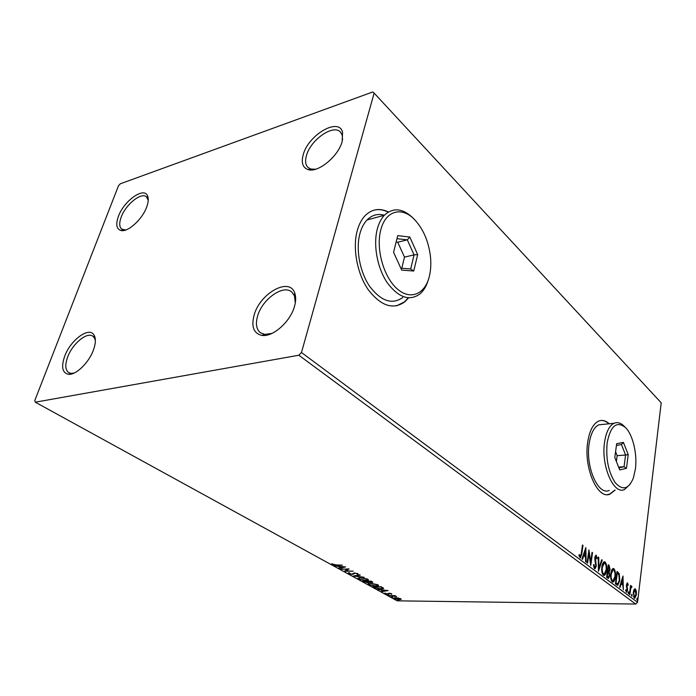 <?xml version="1.0" encoding="UTF-8"?>
<svg xmlns="http://www.w3.org/2000/svg" width="696" height="696" viewBox="0 0 696 696"><rect width="100%" height="100%" fill="white"/><g stroke="black" fill="none" stroke-linecap="round" stroke-linejoin="round"><path stroke-width="1.04" d="M254.118 315.088C251.091 326.659 253.666 333.428 261.844 335.385C272.702 337.403 290.441 321.735 294.512 306.31C296 300.994 296.052 296.513 294.66 292.851C289.31 276.817 259.904 293.434 254.118 315.088M271.953 333.41L264.697 334.411L260.339 332.688C256.337 329.286 255.423 323.71 257.616 315.984C262.166 299.28 283.307 284.177 291.737 291.989L294.46 295.835L295.304 302.856M303.273 154.521C301.037 162.612 302.638 167.632 308.067 169.58C317.889 173.139 338.334 156.478 342.154 141.514L342.571 132.223C338.943 116.998 308.441 134.772 303.273 154.521M315.645 169.224L310.912 169.058L307.919 167.388C305.413 164.778 304.935 160.776 306.51 155.382C310.651 139.748 333.558 123.818 340.483 132.109L342.215 135.172L342.58 139.818M118.407 216.378C115.597 224.382 116.45 229.097 120.982 230.524C127.916 232.438 142.463 219.179 146.734 206.903C148.465 202.127 148.726 198.412 147.517 195.767C143.837 186.571 123.844 200.944 118.407 216.378M125.741 229.993L121.739 229.141C119.251 226.974 119.077 222.955 121.208 217.1C125.654 204.581 141.218 191.939 146.421 196.811L148.248 200.37M64.676 356.265C61.048 366.896 62.301 372.899 68.443 374.291C75.873 375.318 88.957 362.668 93.429 350.01C95.735 343.546 95.97 338.621 94.125 335.22C89.488 326.059 70.548 339.805 64.676 356.265M74.107 373.065L71.14 373.378L68.739 372.638C65.241 370.028 64.876 364.817 67.66 357.013C72.401 343.85 86.826 331.731 92.742 336.125L94.438 337.925L95.361 340.544M388.455 211.967C379.642 207.756 371.838 209.009 365.052 215.708C361.563 219.414 358.962 224.408 357.231 230.68C352.394 248.341 357.144 273.667 368.21 289.649C380.86 305.996 393.049 310.068 404.785 301.873L408.587 297.862M388.194 212.123C383.27 209.661 378.485 209.018 373.83 210.192M609.261 423.777C605.633 420.506 602.014 419.636 598.412 421.193C593.131 423.873 589.59 430.694 587.789 441.638C583.37 467.364 597.586 500.041 609.948 494.125L615.142 490.106M608.93 423.812C606.286 421.402 603.597 420.297 600.865 420.488M372.812 91.942L120.304 183.796L118.468 185.806L34.8 400.505L35.296 402.192L298.836 355.23L301.481 352.507L374.144 93.116L372.812 91.942M634.073 589.521L635.396 588.92L636.353 591.252L636.388 594.723L634.83 598.325L634.282 598.168L633.273 592.383L634.073 589.521M629.445 594.384L630.541 585.397L630.811 587.041L631.498 586.076L632.02 586.685L630.689 588.651L629.871 594.706L629.445 594.384M627.575 582.97L628.244 584.884L627.896 585.458L627.322 584.048L626.896 584.988L627.583 590.312L626.678 592.331L625.591 590.347L625.948 589.695L626.617 591.148L627.139 590.034L626.417 586.197L626.452 584.701L627.575 582.97L627.087 582.97M616.778 584.927L615.421 583.918L617.021 571.442L619.214 573.608L619.771 580.516L617.848 585.284L616.778 584.927M606.616 577.349L608.278 564.743L609.122 565.387L610.079 569.537L609.174 571.79L609.687 575.714L608.426 578.411L606.616 577.349M598.447 571.259L598.221 557.044L598.734 557.435L598.908 568.206L601.692 559.697L602.205 560.089L598.447 571.259M587.589 563.151L587.102 562.786L588.92 549.91L590.713 561.863L592.044 552.311L592.522 552.676L590.739 565.5L588.938 553.564L587.589 563.151M581.256 553.607L582.491 544.994L582.987 545.368L581.734 554.103L580.429 557.922L578.898 555.365L579.289 554.555L580.342 556.495L581.256 553.607M301.481 352.507L637.553 602.336L661.2 402.801L374.144 93.116M585.841 547.561L586.128 562.063L585.597 561.663L585.527 557.026L583.744 555.678L582.491 559.349L581.952 558.94L585.841 547.561M594.497 568.667L593.479 564.813L593.958 564.456L594.636 567.327L595.802 565.804L594.836 559.514L594.862 557.392L595.915 555.156L597.264 558.322L596.785 558.818L596.185 556.565L595.341 557.696L596.272 566.179L595.01 568.789L594.497 568.667L595.419 567.04M601.883 566.883C602.223 564.152 603.006 562.438 604.232 561.733L605.076 561.933C606.555 563.925 607.043 566.727 606.529 570.328C606.207 573.043 605.424 574.757 604.189 575.479L603.336 575.261C601.866 573.278 601.379 570.485 601.883 566.883M610.792 573.617C611.123 570.894 611.888 569.189 613.089 568.493L613.889 568.693C615.334 570.65 615.812 573.408 615.325 576.975C615.012 579.69 614.246 581.395 613.028 582.1L612.219 581.891C610.784 579.942 610.314 577.184 610.792 573.617M622.99 576.018L623.346 589.834L622.781 585.058L621.171 583.84L620.075 587.389L619.588 587.033L622.99 576.018M628.183 592.487L628.671 591.731L628.54 593.818L628.183 592.487M631.481 594.958L631.968 594.201L631.837 596.289L631.481 594.958M636.805 598.934L637.275 598.186L637.153 600.248L636.805 598.934M398.364 597.977L401.157 599.334L399.269 599.682L394.267 598.647L393.814 598.029L398.364 597.977M388.768 595.567L395.015 595.628L395.511 595.907L394.589 595.898L396.65 596.585L388.768 595.567M391.674 593.714L391.744 594.245L389.603 593.453L387.968 594.21L384.784 593.14L387.428 593.932L389.073 593.175L391.674 593.714M374.196 587.563L372.647 586.702L381.26 586.737L383.54 588.555L380.93 588.981L374.196 587.563L374.291 587.137M362.572 581.169L371.212 581.16L372.795 582.343L369.115 582.213L367.984 582.804L362.572 581.169M353.272 576.053L359.702 574.774L360.284 575.096L355.395 576.07L364.252 577.297L353.272 576.053M340.944 569.276L349.087 568.893L346.156 570.92L353.194 571.172L344.511 571.242L347.4 569.215L341.014 568.971M335.977 564.917L342.345 565.152L336.446 565.23L332.079 564.534L331.696 563.76L335.977 564.917M35.296 402.192L397.164 600.831L635.674 604.058L298.836 355.23M345.59 566.953L339.283 568.371L338.682 568.04L340.718 567.605L338.691 566.483L334.567 565.778L345.59 566.953M348.6 573.608L348.226 573.025L348.905 572.73L349.784 572.965L349.444 573.582L351.889 574.113L354.464 572.886L358.066 574.087L355.047 573.191L352.42 574.418L348.6 573.608L349.34 572.851M360.493 577.663L367.714 579.098L368.375 580.09L365.835 580.586L358.657 579.142L358.014 578.159L360.493 577.663M370.681 583.283L377.832 584.71L378.476 585.667L375.91 586.154L368.81 584.718L368.184 583.779L370.681 583.283M388.142 590.556L381.747 591.704L381.199 591.409L383.261 591.052L381.408 590.034L377.432 589.338L388.142 590.556M387.794 594.706L389.02 595.089L387.794 594.706M391.604 596.803L392.831 597.185L391.604 596.803M397.755 600.187L398.965 600.561L397.755 600.187M637.553 602.336L635.674 604.058M607.504 494.595L609.618 494.143L614.812 490.123M396.433 305.883L404.402 301.942L408.282 297.845M332.644 564.099L332.079 564.534M341.205 567.362L340.753 567.457M339.404 567.884L339.283 568.371M340.831 567.162L340.718 567.605M341.379 567.457L343.528 566.996L339.822 566.605L341.379 567.457M348.47 568.893L346.156 570.92M346.234 570.607L345.251 570.616M357.901 573.661L357.64 574.331M357.779 573.713L357.126 573.548M354.299 572.895L354.046 573.756M354.194 573.13L352.881 573.782M355.499 575.609L355.395 576.07M368.375 579.585L367.349 579.89M358.945 578.602L358.657 579.142M358.805 578.524L358.153 578.045M361.094 577.671L359.101 578.028M367.401 579.611L367.549 579.011M359.023 578.35L359.527 579.133L365.304 580.29L367.331 579.907L366.844 579.115L361.024 577.95M372.508 581.899L371.812 581.952M369.15 582.065L368.306 582.187L368.445 581.665M371.394 581.76L368.071 581.456L371.055 582.274L371.768 582.152L371.49 581.317M367.453 581.604L363.982 581.456L367.462 582.517L368.271 582.361L367.549 581.169M368.288 581.578L368.184 582.065M378.459 585.179L377.458 585.466M369.106 584.188L368.81 584.718M368.95 584.109L368.332 583.657M371.272 583.3L369.263 583.631M377.502 585.197L377.65 584.614M369.193 583.961L369.672 584.71L375.396 585.867L377.441 585.493L376.971 584.727L371.212 583.579M383.47 588.085L382.522 588.311M382.53 588.155L382.661 587.52M380.886 587.015L374.039 586.989L376.179 588.05L380.416 588.703L382.487 588.364L380.947 586.737M382.574 587.467L382.452 588.016M383.922 590.939L386.106 590.565L382.504 590.156L383.922 590.939M388.925 594.036L389.055 593.427L388.768 594.132M388.899 593.523L387.968 594.21M385.219 593.114L385.106 593.618M401.105 599.004L401.009 599.447M401 598.908L400.278 599.047M396.207 597.707L394.397 598.055L394.267 598.647M394.832 597.716L395.032 598.656L398.773 599.404L400.235 599.143L399.956 598.717L396.155 597.96M582.439 545.386L582.987 545.368M580.69 556.174L579.942 557.818M578.985 555.765L579.785 556.008M579.089 556.026L580.09 556.443M585.249 549.283L585.275 550.693M585.336 555.547L585.362 556.896M583.065 555.686L583.744 555.678M584.135 554.512L585.51 555.538L585.44 550.693L584.135 554.512L585.51 555.538M584.77 550.701L585.44 550.693M588.616 552.041L588.833 553.564M590.121 561.872L590.713 561.863M591.992 552.685L592.522 552.676M590.556 561.872L590.338 563.395M588.398 553.572L588.938 553.564M593.723 567.04L594.636 567.327M593.949 567.327L594.81 567.414M596.359 556.765L595.689 555.278L596.368 555.26M596.733 558.331L597.264 558.322M595.498 556.574L594.993 556.696M594.819 557.705L595.341 557.696M594.845 559.575L595.402 559.567M595.184 561.289L595.811 561.28M595.732 566.179L596.272 566.179M598.229 557.444L598.734 557.435M598.403 568.206L598.908 568.206M601.562 560.097L602.205 560.089M598.865 568.206L598.421 569.545M604.102 561.776L605.076 561.933M604.389 561.942L605.642 564.352M606.016 570.337L606.529 570.328M605.294 572.93L603.641 575.435M602.11 572.947L602.806 573.948L603.823 574.113M604.085 563.151L602.44 564.317M606.068 569.981C606.468 567.118 606.086 564.874 604.92 563.238L604.25 563.09L602.353 567.231C601.944 570.102 602.327 572.338 603.493 573.948L604.206 574.113L606.068 569.981M602.806 573.948L603.493 573.948M601.84 567.24L602.353 567.231M608.217 565.222L609.383 567.127M609.565 569.545L610.079 569.537M609.183 570.598L608.487 571.79L609.174 571.79M608.487 571.79L608.835 572.617M609.174 575.714L609.687 575.714M608.817 576.714L607.939 578.324M606.721 576.514L608.278 577.054M607.512 570.537L608.722 570.824M609.043 566.744L608.565 566.379L608.034 570.407L608.904 570.824L609.618 569.215L609.043 566.744M608.06 566.387L608.565 566.379M607.591 570.59L608.269 570.59M607.53 570.415L608.034 570.407M608.095 571.877L607.243 576.392L608.443 577.045L609.226 575.366L608.809 572.573L608.095 571.877M607.364 571.703L607.869 571.703M607.086 576.793L607.773 576.784M606.738 576.392L607.243 576.392M612.95 568.545L613.889 568.693M613.211 568.702L614.429 571.007M614.829 576.984L615.325 576.975M614.072 579.664L612.497 582.047M611.044 579.672L612.689 580.742M612.767 569.841L611.366 570.964M614.872 576.636C615.264 573.8 614.89 571.59 613.75 569.989L613.106 569.841L611.253 573.956C610.862 576.801 611.236 579.011 612.376 580.586L613.054 580.742L614.872 576.636M611.688 580.586L612.376 580.586M610.757 573.965L611.253 573.956M616.961 571.912L619.214 573.608M618.535 573.617L618.979 574.922M619.275 580.516L619.771 580.516M618.57 583.1L617.308 585.232M615.525 583.091L617.578 583.909M617.3 573.052L616.03 582.97L617.752 583.909L619.327 580.177L618.831 574.6L616.813 573.06M615.542 582.97L616.03 582.97M622.424 577.845L622.45 579.02M622.546 583.639L622.572 584.901M620.571 583.84L621.171 583.84M620.91 582.761L622.746 583.639L622.65 579.02L621.519 582.709L622.746 583.639M622.067 579.02L622.65 579.02M620.928 582.709L621.519 582.709M626.992 583.057L627.409 584.066M627.801 584.875L628.244 584.884M626.426 584.979L626.896 584.988M626.4 585.875L626.896 585.884M627.087 588.816L627.609 588.816M627.096 590.312L627.583 590.312M626.774 591.052L626.261 592.174M628.218 592.252L628.227 593.027L628.897 593.027M630.498 585.727L630.967 585.727M630.341 587.041L630.811 587.041M631.194 586.302L632.02 586.685M631.35 586.685L631.168 587.146M630.715 587.137L630.245 587.833M630.141 588.642L630.689 588.651M631.524 594.741L631.533 595.489L632.203 595.498M634.63 588.851L635.396 588.92M634.726 588.912L635.474 590.252M635.848 591.243L636.353 591.252M635.918 594.723L636.388 594.723M635.283 596.759L634.378 598.229M633.499 596.794L634.604 597.159M634.395 589.912L633.691 590.408M635.961 594.419L634.883 589.912L633.699 592.714L634.413 597.064L635.961 594.419M633.743 597.055L634.413 597.064M633.238 592.705L633.699 592.714M636.84 598.734L636.84 599.456L637.51 599.465M380.773 229.95C375.701 248.846 383.679 277.112 397.138 288.814C410.536 300.811 425.413 294.051 429.502 275.712C430.911 269.5 431.189 262.74 430.328 255.441C428.292 240.581 422.985 228.584 414.425 219.458C401.888 206.251 385.488 210.557 380.773 229.95M428.179 280.253C426.37 286.195 423.638 290.754 419.993 293.93C409.535 301.438 398.625 297.714 387.28 282.776C377.354 268.186 373.047 245.123 377.293 229.045C378.833 223.251 381.182 218.666 384.349 215.281C393.049 207.26 402.601 208.165 413.006 217.996L413.668 218.674M384.392 215.229C377.832 213.376 372.055 214.951 367.062 219.945C363.86 223.312 361.485 227.853 359.919 233.578C355.586 249.49 359.875 272.24 369.837 286.604C381.243 301.316 392.231 304.944 402.81 297.479M417.67 254.579L413.737 271.014L401.714 270.126L393.562 252.291L397.738 235.631L409.814 237.031L417.67 254.579L414.068 254.875L407.308 239.842L396.972 238.685M401.766 268.273L404.489 257.129L397.729 242.217L407.308 239.842L409.814 237.031M397.729 242.217L396.128 242.043M404.489 257.129L414.068 254.875L410.675 268.952L400.835 268.204M413.737 271.014L410.675 268.952M607.199 442.569C605.685 458.725 608.374 472.114 615.273 482.737C622.624 490.81 628.653 489.253 633.36 478.056L635.404 469.06C637.449 454.027 632.838 434.617 625.443 427.535C616.726 420.697 610.644 425.708 607.199 442.569M630.063 484.364L624.434 489.566C613.472 494.969 600.77 465.276 604.606 441.916C606.173 431.929 609.304 425.726 614.011 423.298C617.326 421.872 620.641 422.785 623.973 426.048L624.251 426.326M603.58 424.342L598.812 424.821C594.027 427.24 590.826 433.39 589.207 443.282C585.249 466.424 598.047 495.813 609.2 490.445M628.236 454.671L626.452 468.356L619.753 469.939L614.794 457.533L616.673 443.683L623.407 442.404L628.236 454.671L625.6 455.01L621.45 444.492L616.43 445.466M616.378 461.5L617.161 455.68L625.6 455.01L624.06 466.738L618.631 467.129M617.161 455.68L615.586 451.713M618.953 467.921L624.06 466.738L626.452 468.356M623.407 442.404L621.45 444.492M381.321 586.763L381.217 587.207M581.177 554.12L581.734 554.103M608.443 565.396L609.122 565.387M617.221 572.112L617.9 572.112M615.838 583.326L616.517 583.326M626.591 587.137L627.218 587.137M629.776 591.678L630.245 591.678M264.697 334.411L261.844 335.385M264.141 335.481L263.323 334.88M310.912 169.058L308.067 169.58M310.66 169.954L309.911 169.25M123.584 229.95L120.982 230.524M123.627 230.533L123.001 230.08M71.14 373.378L68.443 374.291M71.175 374.074L70.418 373.621M357.074 573.765L357.178 573.321M353.864 574.026L354.012 573.408M371.786 582.073L371.908 581.543M400.27 598.986L400.357 598.551M95.039 337.569L94.343 337.134M94.438 337.925L94.125 335.22M148.187 198.186L147.63 197.751M147.665 198.404L147.517 195.767M342.215 135.172L342.571 132.223M294.46 295.835L294.66 292.851M580.203 556.504L579.646 556.513M595.915 556.487L595.228 556.504M604.25 563.09L603.562 563.099M613.106 569.841L612.428 569.841M634.883 589.912L634.221 589.912M384.349 215.281L367.062 219.945M414.425 219.458L413.006 217.996M614.011 423.298L598.812 424.821M625.443 427.535L623.973 426.048"/></g></svg>
